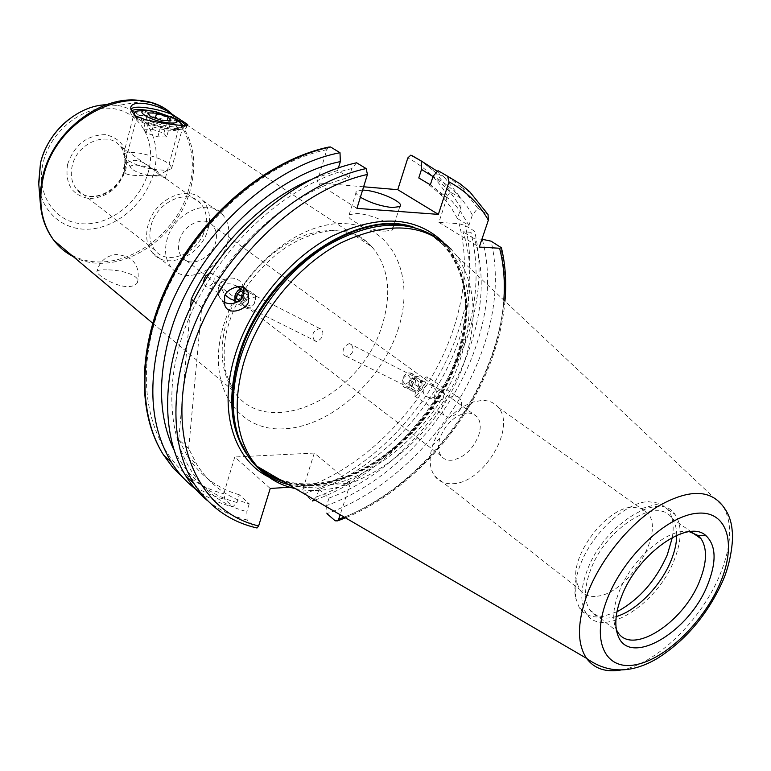 <?xml version="1.0" encoding="UTF-8"?>
<svg xmlns="http://www.w3.org/2000/svg" width="771" height="771" viewBox="0 0 771 771"><rect width="100%" height="100%" fill="white"/><g stroke="black" fill="none" stroke-linecap="round" stroke-linejoin="round"><path stroke-width="0.58" stroke-dasharray="3.85 2.89" d="M414.384 390.078C408.042 390.068 410.741 377.636 416.947 378.166C423.318 378.108 420.638 390.637 414.384 390.078M413.564 391.263L413.497 391.263C405.681 391.157 409.073 375.814 416.754 376.46L416.938 376.479C424.676 376.672 421.207 391.976 413.564 391.263M406.654 387.832L406.587 387.823C398.761 387.736 402.183 372.326 409.873 372.962L410.056 372.971C417.815 373.154 414.306 388.526 406.654 387.832M405.536 384.18C401.325 380.884 401.99 377.78 407.551 374.87C411.781 378.166 411.116 381.26 405.536 384.18M412.177 386.117L413.092 381.857L416.591 379.843L419.173 382.098L418.258 386.377L414.75 388.391L408.765 384.411L414.75 388.391M418.258 386.377L414.846 384.662L411.338 386.685M414.846 384.662L415.771 380.382L419.173 382.098M415.771 380.382L413.189 378.118L416.591 379.843M408.765 384.411L409.68 380.142L413.189 378.118M409.68 380.142L413.092 381.857M235.984 301.345C241.824 302.868 244.831 299.64 245.005 291.64L241.41 289.106M152.619 323.165L233.69 391.148C221.354 373.145 218.925 350.15 226.395 322.182L231.531 307.793L238.518 293.722L247.183 280.336L257.292 267.98L268.597 256.984L280.779 247.626L293.539 240.128L306.521 234.683L319.416 231.377L331.877 230.288L343.635 231.387L354.39 234.615L363.931 239.848L372.046 246.942C388.574 266.795 392.015 292.652 382.349 324.524C362.091 395.966 267.556 441.86 233.69 391.148L226.587 374.851C224.457 369.839 221.788 344.974 228.12 326.056C231.753 313.248 237.468 300.786 245.284 288.682L242.865 287.824C236.601 289.472 233.815 293.896 234.509 301.095L238.605 304.294C244.85 302.56 247.597 298.126 246.865 290.975L246.672 290.513M255.509 295.38L251.51 292.228C245.245 293.847 242.48 298.252 243.193 305.412L247.289 308.612C253.524 306.906 256.261 302.492 255.509 295.38M255.317 298.348C250.932 295.245 248.368 297.336 247.626 304.603C252.011 307.725 254.575 305.644 255.317 298.348M240.687 291.014L247.905 294.975L247.25 299.688L242.942 297.51L243.106 296.276M242.942 297.51L242.113 298.194M247.905 294.975L243.597 292.797M247.25 299.688L243.684 302.598L239.367 300.439M243.684 302.598L239.627 300.218M241.015 299.081L240.783 300.796M244.985 293.192L243.357 294.532M227.397 243.193C230.423 231.657 228.833 222.125 222.636 214.608C208.902 197.058 173.292 212.854 166.921 240.012C164.204 250.941 165.592 260.029 171.095 267.267C184.838 286.07 220.757 270.226 227.397 243.193M208.035 229.083C210.965 217.682 209.326 208.237 203.12 200.759C189.358 183.305 154.094 198.716 147.936 225.556C145.305 236.35 146.741 245.351 152.253 252.551C166.025 271.247 201.617 255.808 208.035 229.083M314.684 340.888C311.099 334.787 312.814 330.682 319.82 328.571L321.883 329.313C324.215 334.701 322.451 338.777 316.611 341.543L314.684 340.888M467.814 412.89L473.278 413.854L477.394 417.024C480.767 421.689 481.133 427.972 478.512 435.866C472.43 450.091 463.371 458.234 451.334 460.287C446.939 460.489 443.547 459.034 441.157 455.912C438.101 451.517 437.697 445.628 439.923 438.236L440.145 437.571C444.838 425.727 452.365 417.805 462.735 413.805L467.814 412.89M179.296 240.668C183.151 224.38 204.546 214.907 212.786 225.575C216.42 230.057 217.345 235.724 215.572 242.576C211.62 258.815 190.109 268.298 181.869 257.177C178.486 252.801 177.629 247.298 179.296 240.668M106.89 269.889C101.146 269.599 97.859 270.033 97.059 271.209C95.016 273.58 113.684 286.243 127.119 286.59C132.024 286.629 135.291 285.53 136.939 283.285C142.49 275.845 121.298 269.619 106.89 269.889M182.987 125.471L182.341 127.331L179.045 128.343C170.14 129.711 145.921 123.273 137.585 117.279L136.939 116.826M175.509 124.835L178.458 129.2L175.21 130.482C163.134 130.501 151.299 127.35 139.734 121.028L137.652 119.303L136.939 116.845C138.809 112.566 166.324 118.32 175.509 124.835M186.842 125.606L182.602 127.215C172.559 127.755 160.117 125.23 145.276 119.669M186.139 125.634L186.245 127.928C183.855 133.528 146.48 125.683 134.54 116.951C131.243 114.667 130.01 112.836 130.848 111.438L131.272 110.957M126.059 173.764C135.388 178.005 166.035 172.955 165.428 177.879L161.669 176.675L154.441 170.478C140.987 158.672 130.925 157.168 124.237 165.967C123.032 169.013 123.639 171.615 126.059 173.764M205.105 228.91C207.736 218.675 206.271 210.204 200.711 203.477C188.326 187.719 156.571 201.588 151.02 225.73C148.639 235.483 149.94 243.597 154.932 250.093C167.326 266.862 199.342 252.965 205.105 228.91M384.777 231.223L392.343 230.057C397.981 226.202 372.364 214.222 357.137 213.48L349.196 214.666C343.635 218.463 369.56 230.606 384.777 231.223M421.833 381.732C422.556 385.221 421.409 388.015 418.412 390.126L416.128 390.801L416.966 391.832C417.67 393.759 425.929 384.16 424.445 381.741L423.722 381.096L421.833 381.732C424.994 377.723 426.883 376.19 427.481 377.135L459.497 397.875C461.79 401.238 462.253 404.38 460.894 407.29C460.798 411.473 449.927 421.033 443.98 415.203C441.735 411.887 441.272 408.775 442.593 405.874C442.689 401.662 453.56 392.102 459.497 397.875M436.887 391.687L432.435 385.519L429.861 384.498L426.768 385.124C422.363 388.69 422.007 392.381 425.708 396.188L428.878 397.489C434.092 398.501 436.762 396.573 436.887 391.687M416.128 390.801L414.499 395.966C416.35 396.487 419.848 392.487 424.985 383.968L427.481 377.135M435.74 401.19L437.764 401.913C444.009 399.821 445.561 396.053 442.419 390.598L440.511 389.904C434.362 391.996 432.772 395.754 435.74 401.19M220.236 291.062L218.829 293.134L218.434 288.402C219.716 283.786 222.009 281.164 225.305 280.538L226.414 280.779L220.236 291.062M243.482 287.458L242.769 285.366C238.557 274.38 220.487 276.23 218.116 287.94L218.607 295.756L224.12 302.059M209.307 273.532L212.95 273.927C215.687 279.834 213.818 284.22 207.322 287.082L205.308 286.407L203.64 282.6M672.36 537.397C674.268 525.591 672.804 516.31 667.975 509.554L660.217 503.376L647.833 501.622C624.847 502.837 591.733 533.686 580.129 565.259C575.552 577.373 573.981 588.003 575.397 597.149L579.281 607.75C584.331 615.104 592.061 618.053 602.459 616.569L616.954 611.788M597.236 596.185C628.037 593.554 665.19 533.474 648.064 513.486L641.771 508.494L632.095 507.173C606.401 507.896 570.55 555.149 576.265 580.794L579.435 589.323C583.348 594.923 589.285 597.217 597.236 596.185M452.799 483.696C483.417 483.215 516.772 427.703 498.288 407.464C494.365 402.684 488.91 400.342 481.914 400.428L472.999 401.999C454.206 409.276 440.742 423.693 432.618 445.243C428.763 458.061 429.428 468.286 434.603 475.919C438.853 481.567 444.915 484.159 452.799 483.696M689.341 531.711C668.688 527.162 631.516 558.638 618.997 592.032C613.514 606.305 612.319 618.082 615.403 627.343L616.376 629.685M676.716 535.305C676.697 528.328 675.126 522.68 671.975 518.353C658.039 495.377 605.727 527.653 590.499 570.193C584.245 587.165 583.936 600.33 589.593 609.688C595.241 617.706 604.117 620 616.202 616.559M587.107 570.617C580.38 588.899 580.052 603.086 586.124 613.176C601.496 639.853 657.509 604.666 674.317 559.746C681.901 540.269 682.162 525.196 675.097 514.527C660.053 489.778 603.539 524.637 587.107 570.617M288.537 484.651C349.832 501.545 435.374 436.502 460.239 359.402C475.389 312.689 470.956 275.083 446.92 246.556L434.497 236.302L432.348 235.849L421.091 230.037L408.572 226.24M295.332 488.612C356.559 502.663 439.634 438.034 464.248 362.187C478.251 319.724 475.717 284.239 456.625 255.75L451.112 249.187L446.92 246.556M289.694 487.195L350.448 483.215L314.308 453.059L303.099 488.448L304.179 493.816L312.419 500.986M315.002 500.071C329.545 494.751 343.75 487.619 357.609 478.685C393.702 454.938 423.115 423.587 445.84 384.633L457.666 361.647L467.081 338.026C479.957 300.054 482.453 264.434 474.579 231.165L465.183 225.489L459.13 223.735L438.901 222.327L447.691 195.545L449.493 192.991L451.584 192.76L435.133 172.126L420.841 160.725M173.909 449.859C187.864 477.519 208.893 495.069 236.996 502.509L232.9 506.798L224.824 499.309L223.773 493.729L234.779 456.991L270.226 488.477M200.296 492.486C210.213 499.136 221.084 503.906 232.9 506.798M313.951 499.463L316.592 496.842L318.972 489.412C380.064 467.284 436.791 405.951 459.044 339.597C472.199 300.439 473.51 264.501 462.986 231.772L470.85 232.293L474.579 231.165M318.972 489.412L329.053 498.056C390.348 475.562 447.402 413.767 469.973 347.037C483.311 307.677 484.786 271.575 474.387 238.731L462.986 231.772M329.053 498.056L326.634 505.516C391.389 482.444 451.835 417.429 475.726 347.056C488.93 308.361 491.108 272.414 482.26 239.212M326.634 505.516L326.923 513.611C394.55 489.942 457.849 422.19 482.916 348.752C496.061 310.472 498.789 274.611 491.108 241.169M344.136 355.556L346.275 356.318C353.176 354.217 354.824 350.179 351.2 344.223L349.359 343.577C343.529 346.179 341.784 350.169 344.136 355.556M328.523 147.107L326.846 149.661L316.91 182.814L356.934 208.372M363.613 186.784L316.91 182.814M314.308 453.059L234.779 456.991M190.524 307.147L178.766 439.528L188.683 448.587L197.106 464.99C210.001 484.689 227.368 497.632 249.216 503.82L239.338 494.789L236.996 502.509M178.766 439.528L187.228 455.892C200.152 475.562 217.518 488.525 239.338 494.789M193.56 300.921L201.694 307.388L188.683 448.587M356.616 162.797L351.769 168.608L349.022 177.561C292.72 190.938 231.676 243.838 201.694 307.388M349.022 177.561L337.631 170.487L310.212 179.894M237.622 286.455L232.418 284.152C221.142 282.562 218.829 286.263 225.46 295.245M350.448 483.215L340.146 514.729M193.906 483.446C208.825 506.692 229.276 521.389 255.249 527.528L247.115 519.991L246.845 511.578L249.216 503.82M207.447 500.61C219.109 509.997 232.331 516.454 247.115 519.991M351.769 168.608C279.401 184.616 201.944 263.171 179.286 346.006C156.147 428.898 189.117 497.488 246.845 511.578M481.933 239.193L474.387 238.731M337.631 170.487L338.43 167.856M316.592 496.842C330.99 491.676 345.061 484.67 358.804 475.823C393.75 452.856 422.229 422.498 444.241 384.758C474.088 331.549 482.954 280.721 470.85 232.293M410.827 155.125L421.91 161.553L435.133 172.126L444.674 177.677L461.077 198.349L460.875 208.189L457.444 218.54L468.893 225.45L472.372 215.032L477.789 208.189L488.053 214.502M477.789 208.189L461.472 187.44L447.228 176.01M472.372 215.032C463.063 198.157 449.975 185.223 433.109 176.222M468.893 225.45L460.74 211.765L452.163 201.404L430.334 184.799M457.444 218.54L451.787 208.623L443.662 197.858L439.075 192.972L424.869 181.571M460.875 208.189C453.801 195.487 444.51 184.934 433.003 176.54M444.674 177.677L437.436 171.335M461.077 198.349L451.584 192.76M362.592 190.071L356.433 191.198C355.065 192.557 356.385 194.571 360.385 197.212M438.901 222.327L479.263 247.077M149.372 110.629L171.046 116.633M143.281 110.841C154.788 111.92 165.755 114.956 176.183 119.958M164.03 128.198C174.294 130.116 180.462 130.048 182.515 127.976C183.402 126.511 181.86 124.565 177.87 122.155C171.316 118.445 162.97 115.505 152.851 113.318L143.743 111.988C138.356 111.612 135.118 112.132 134.048 113.549C134.54 118.541 144.534 123.427 164.03 128.198M153.111 169.427L167.249 170.439L171.586 168.656C171.297 163.25 161.544 158.238 142.307 153.631C131.928 151.771 125.663 152.032 123.514 154.412L124.555 157.795C130.01 162.633 139.532 166.517 153.111 169.427M148.514 175.48L157.072 176.067C162.45 173.34 157.429 169.909 141.999 165.765C132.805 164.339 129.229 165.225 131.272 168.435C134.588 171.393 140.332 173.735 148.514 175.48M150.499 116.566L146.22 132.911L157.853 136.843L166.681 136.978L170.998 120.729M157.853 136.843L162.17 120.498M146.22 132.911L143.541 129.171L147.781 112.903M143.541 129.171L152.379 129.345L155.308 118.185M166.681 136.978L163.886 133.229L152.379 129.345M163.886 133.229L167.22 120.633M398.019 329.603C415.502 277.493 393.798 226.867 346.622 223.744C299.726 219.735 239.126 269.571 223.002 327.415C206.175 385.221 236.948 431.375 283.371 428.849C329.631 427.153 381.134 381.78 398.019 329.603M73.235 256.608C114.628 279.285 177.629 241.458 190.524 188.856C197.694 160.339 192.817 136.631 175.875 117.741L172.434 114.503M38.675 182.958L38.791 184.433C41.297 213.422 65.496 232.379 92.742 228.833C119.987 225.489 146.249 201.077 153.776 172.492C162.536 141.671 146.644 110.224 117.828 105.492L143.743 101.213C180.963 107.545 200.624 148.379 189.02 188.037C176.039 241.362 111.284 278.986 70.354 254.189M54.799 241.15C46.607 231.184 41.817 219.012 40.429 204.633L40.352 203.64M148.543 171.123C140.765 201.135 110.638 225.518 82.728 223.802C54.712 222.549 35.437 194.061 43.263 162.305C50.655 130.511 83.644 104.943 111.911 108.451C140.293 111.496 156.706 141.17 148.543 171.123M124.748 170.218C127.042 160.503 125.403 152.369 119.842 145.815C107.42 130.482 77.013 142.953 72.223 165.842C70.151 175.075 71.616 182.862 76.608 189.194C89.012 205.529 119.756 193.068 124.748 170.218M67.597 164.348C64.793 183.98 71.963 195.391 89.108 198.571C107.005 197.79 119.274 188.008 125.924 169.234C129.133 150.027 122.252 138.501 105.28 134.646C86.988 134.992 74.421 144.89 67.597 164.348M268.472 476.892C329.304 510.354 430.391 442.082 457.367 356.626C472.729 309.142 468.036 270.987 443.296 242.161M280.962 480.237C341.794 502.557 431.847 436.916 457.174 357.667C472.18 311.301 467.737 273.956 443.845 245.621C467.168 273.213 471.447 310.27 456.692 356.79C440.096 405.218 400.949 450.65 357.156 471.727C313.383 492.765 267.768 486.405 246.113 453.319L258.218 467.149M281.858 480.757C342.7 502.576 432.329 437.003 457.608 357.966C472.623 311.6 468.19 274.245 444.298 245.91L443.845 245.621C435.923 237.323 426.276 231.339 414.885 227.667M282.967 481.403C343.876 502.441 432.839 436.955 458.051 358.236C475.476 308.41 466.551 257.427 432.348 235.849L444.298 245.91C435.345 236.533 424.233 230.134 410.962 226.722M244.417 450.331L257.678 466.667M238.865 438.603C243.231 449.782 249.399 459.073 257.369 466.484M621.098 669.98C656.14 664.323 701.6 619.942 719.989 574.655C731.727 545.598 732.749 522.805 723.063 506.277L456.625 255.75M303.099 488.448C368.557 466.041 429.408 401.045 452.991 330.287C465.732 292.267 467.785 256.743 459.13 223.735M304.179 493.816C371.304 471.062 433.803 404.476 458.07 331.935C470.802 294.127 473.172 258.642 465.183 225.489M335.212 520.82C403.021 496.823 466.6 428.637 491.956 354.872C505.256 316.428 508.128 280.432 500.562 246.884M344.271 517.129C408.447 491.725 467.621 426.623 491.744 356.568C498.374 337.544 502.393 318.722 503.82 300.121M326.846 149.661C253.688 164.772 175.672 243.212 153.448 326.547C130.733 409.941 164.984 479.321 223.773 493.729M447.527 196.017C437.909 179.518 424.676 166.815 407.83 157.92M184.173 478.83C196.075 488.718 209.625 495.541 224.824 499.309M487.339 213.818L471.081 193.029L461.472 187.44M68.725 119.457C84.444 107.632 100.808 102.977 117.828 105.492L106.147 104.74M406.587 387.823L413.497 391.263M410.056 372.971L416.938 376.479M251.51 292.228L246.373 289.607M246.036 289.433L242.865 287.824M247.289 308.612L238.605 304.294M203.12 200.759L222.636 214.608M477.394 417.024L212.786 225.575M245.323 288.624C268.462 255.587 295.64 236.437 326.846 231.184C351.287 228.987 362.148 236.446 372.046 246.942L175.875 117.741C168.415 110.33 159.491 105.213 149.121 102.398M136.939 283.285L137.826 280.972C139.985 264.771 132.737 255.953 116.084 254.507C105.916 255.905 99.584 261.475 97.059 271.209M175.21 130.482L179.045 128.343M186.881 125.557L186.245 127.928M154.932 250.093L76.608 189.194C87.451 205.182 119.389 193.029 124.324 169.504C125.721 156.629 124.227 148.736 119.842 145.815L154.441 170.478M165.312 178.236L200.711 203.477M165.428 177.879L178.458 129.2M392.343 230.057L399.831 206.57M437.764 401.913L428.878 397.489M218.607 295.756L224.746 304.988M219.321 293.057L207.322 287.082M641.771 508.494L660.217 503.376M498.288 407.464L648.064 513.486M589.593 609.688L617.552 631.786M579.281 607.75L586.124 613.176M246.113 453.319L243.809 449.194M615.403 627.343L616.983 632.422M504.966 301.201C503.328 319.435 499.271 337.804 492.804 356.318C468.517 426.479 409.758 491.551 345.466 517.833M316.611 341.543L235.868 301.307M416.205 391.167L346.275 356.318M424.445 381.741L349.359 343.577M187.228 455.892L197.106 464.99M319.82 328.571L240.012 288.007M237.083 286.523L232.418 284.152M444.241 384.758L445.84 384.633M358.804 475.823L357.609 478.685M439.075 192.972L450.601 199.814M667.975 509.554L675.097 514.527M671.975 518.353L691.838 532.279M439.923 438.236L432.618 445.243M462.735 413.805L472.999 401.999M434.603 475.919L579.435 589.323M576.265 580.794L575.397 597.149M225.305 280.538L210.975 273.252M242.769 285.366L245.12 288.47M440.511 389.904L429.861 384.498M414.499 395.966L443.98 415.203M349.196 214.666L356.433 191.198M124.237 165.967L136.939 116.845M182.602 127.215L185.454 125.625M131.195 110.06L130.848 111.438M137.652 119.303L135.156 115.274M441.157 455.912L181.869 257.177M152.253 252.551L171.095 267.267M173.456 117.915L177.87 122.155M171.586 168.656L182.515 127.976M157.072 176.067L167.249 170.439M131.272 168.435L124.555 157.795M123.514 154.412L134.048 113.549M148.822 110.581L143.743 111.988"/><path stroke-width="1.16" d="M241.41 289.106C236.552 290.715 234.442 294.271 235.059 299.784L235.984 301.345M246.672 290.513L245.323 288.624M243.106 296.276L243.597 292.797L240.687 291.014L237.121 293.934L236.466 298.637L239.367 300.439L242.113 298.194M239.627 300.218L236.466 298.637M243.357 294.532L241.439 296.103L241.015 299.081M241.439 296.103L237.121 293.934M176.183 119.958L179.335 121.789L182.987 125.471M187.151 124.16L172.868 114.763C156.368 102.312 126.733 98.698 131.205 110.147L134.877 115.631L145.276 119.669C161.833 123.254 175.229 125.239 185.454 125.625C187.941 125.75 188.51 125.259 187.151 124.16L186.842 125.606M171.046 116.633L182.255 122.107L186.139 125.634M360.385 197.212C369.935 202.715 380.566 206.165 392.266 207.563L399.831 206.57C405.401 202.966 379.592 191.121 364.365 190.177L362.592 190.071M224.12 302.059C228.573 304.352 233.025 304.237 237.468 301.721C240.629 300.757 242.711 298.194 243.713 294.04L243.8 291.419L237.622 286.455M248.484 300.459C249.631 307.841 228.534 317.71 224.746 304.988L224.612 297.5C223.494 290.253 244.07 280.201 248.233 292.566L248.484 300.459M616.954 611.788C639.101 599.732 655.89 580.698 667.339 554.696L672.36 537.397M616.376 629.685L617.552 631.786C631.42 656.352 683.607 622.852 699.711 580.765C706.94 562.57 707.383 548.557 701.041 538.727L697.919 535.431L689.341 531.711M616.202 616.559C636.798 610.68 661.219 585.507 671.242 560.122C674.837 551.188 676.659 542.919 676.716 535.305M434.497 236.302C404.659 218.694 368.596 221.952 326.326 246.094C286.918 270.534 252.965 315.214 239.762 360.076C231.146 390.666 231.165 417.439 239.81 440.395L247.761 455.844C257.89 470.657 271.488 480.266 288.537 484.651M451.112 249.187C424.002 223.089 387.1 221.065 340.416 243.125C297.008 266.043 257.977 314.346 243.607 363.189C232.919 402.289 235.541 434.266 251.481 459.121L256.81 466.156C267.084 477.866 279.931 485.345 295.332 488.612M621.503 596.629C615.605 611.952 614.314 624.568 617.61 634.466C627.922 668.457 689.361 632.731 707.807 584.331C716.693 561.702 716.124 545.521 706.101 535.797C688.262 518.208 637.289 553.963 621.503 596.629M313.951 499.463L312.419 500.986L315.002 500.071M338.43 167.856L340.329 161.592C268.481 176.318 190.456 255.24 169.042 337.409C157.612 381.153 159.231 418.643 173.909 449.859M340.329 161.592L340.011 152.716C264.983 166.883 182.631 249.37 160.416 335.452C147.415 386.637 151.135 428.994 171.567 462.504C179.335 474.82 188.905 484.814 200.296 492.486M326.923 513.611L335.212 520.82L337.698 520.849L338.652 519.278L344.271 517.129M225.46 295.245L230.269 298.84L237.468 301.721M207.447 500.61C199.053 493.777 191.825 485.518 185.772 475.823C158.73 432.695 161.457 360.558 197.048 294.223C232.611 227.917 297.404 175.576 356.616 162.797L366.129 168.57L367.439 174.448L356.934 208.372L438.362 214.377L397.759 189.685L363.613 186.784M397.759 189.685L407.83 157.92L410.827 155.125L421.178 160.917L421.506 169.437L418.778 177.966L430.334 184.799L433.109 176.222L438.024 170.68L447.662 176.26L448.982 181.898L438.362 214.377M203.64 282.6C203.852 278.254 205.741 275.237 209.307 273.532M310.212 179.894C262.535 200.421 216.159 246.498 191.237 299.081L193.56 300.921M289.694 487.195L270.226 488.477L258.632 525.938L257.032 527.981L255.336 527.605M340.146 514.729L338.652 519.278M447.662 176.26L460.075 183.797L469.597 191.613L488.053 214.502L488.351 220.198L479.263 247.077L499.589 248.252L501.41 247.761L491.108 241.169L481.933 239.193M191.237 299.081L190.524 307.147M340.011 152.716L330.586 146.991L328.523 147.107C269.869 159.597 206.744 210.416 172.347 275.122C138.038 339.78 135.455 411.01 163.51 454.948L173.041 467.852L184.173 478.83M447.228 176.01L438.024 170.68M424.869 181.571L418.778 177.966M433.003 176.54L421.506 169.437M437.436 171.335L421.178 160.917M243.8 291.419L243.482 287.458M131.205 110.147L131.456 109.048C133.537 104.846 156.773 108.133 172.868 114.763M131.272 110.957C133.884 109.164 139.908 109.058 149.372 110.629M136.939 116.826L135.156 115.274C132.573 111.988 135.282 110.504 143.281 110.841M163.452 122.184C176.617 124.189 179.951 122.772 173.456 117.915L155.385 111.544L148.822 110.581C133.585 109.097 145.536 118.773 163.452 122.184M170.998 120.729L168.165 117.067L156.629 113.173L147.781 112.903L150.499 116.566L162.17 120.498L170.998 120.729M155.308 118.185L156.629 113.173M167.22 120.633L168.165 117.067M172.434 114.503C135.966 78.603 56.09 115.477 43.292 177.503C37.856 202.32 41.403 223.291 53.951 240.436C59.242 247.327 65.68 252.715 73.235 256.608M70.354 254.189L54.799 241.15M152.619 323.165L53.951 240.436C46.231 230.365 41.721 218.424 40.429 204.633L40.4 190.842L42.684 176.704C52.862 129.846 104.095 92.347 143.743 101.213L149.121 102.398M106.147 104.74C77.678 105.473 47.397 132.13 40.497 163.047L38.791 184.433L40.352 203.64M443.296 242.161C415.704 216.121 378.455 214.213 331.54 236.408C287.911 259.47 248.84 307.928 234.529 356.973C218.289 411.136 233.941 459.709 268.472 476.892M414.885 227.667C357.31 205.433 260.386 274.187 238.075 358.13C227.541 396.892 230.221 428.618 246.113 453.319M258.218 467.149L268.934 474.791L280.962 480.237M410.962 226.722C352.916 208.613 260.261 276.924 238.49 358.467C228.399 395.263 230.375 425.881 244.417 450.331M257.678 466.667C264.732 473.009 272.789 477.712 281.858 480.757M408.572 226.24C350.313 210.656 260.241 278.668 238.788 358.775C230.24 389.172 230.259 415.781 238.865 438.603L239.81 440.395M257.369 466.484C264.781 473.307 273.31 478.28 282.967 481.403M256.81 466.156L586.538 658.338C607.856 673.758 631.536 673.738 657.576 658.289C685.592 640.402 707.18 614.959 722.34 581.941C731.939 560.941 733.414 536.067 732.199 531.123C731.573 521.504 728.528 513.226 723.063 506.277C709.918 489.055 688.079 489.161 657.567 506.586C629.078 524.357 600.773 559.254 587.733 592.841C577.161 621.599 576.756 643.428 586.538 658.338C594.258 668.708 605.775 672.591 621.098 669.98M720.355 582.548C736.97 543.507 727.371 510.257 697.119 513.264C667.127 515.635 623.633 556.546 607.355 598.643C590.634 640.788 605.177 670.847 635.497 664.766C665.604 659.282 704.145 621.561 720.355 582.548M503.82 300.121C505.178 281.714 503.762 264.424 499.589 248.252M488.351 220.198C478.936 203.534 465.809 190.765 448.982 181.898M367.439 174.448C293.356 190.707 213.278 271.797 189.733 357.05C165.669 442.361 199.516 512.31 258.632 525.938M366.129 168.57C306.752 181.571 241.612 234.345 205.741 301.066C169.861 367.815 166.921 440.26 193.906 483.446C209.596 507.183 230.635 522.025 257.032 527.981M330.586 146.991C271.845 159.183 207.997 210.338 173.253 275.507C138.481 340.715 136.313 411.993 163.51 454.948L171.567 462.504M420.841 160.725L411.627 155.385M38.675 182.958L40.487 162.97M243.809 449.194L238.865 438.603M616.983 632.422L617.61 634.466M345.466 517.833L337.698 520.849M240.012 288.007L237.083 286.523M504.966 301.201C506.614 282.388 505.439 264.578 501.41 247.761M185.772 475.823L193.906 483.446M697.919 535.431L706.101 535.797M247.761 455.844L251.481 459.121M691.838 532.279L701.041 538.727M245.12 288.47L248.233 292.566M40.526 162.797C45.055 145.343 54.452 130.897 68.725 119.457M131.456 109.048L131.195 110.06"/></g></svg>
